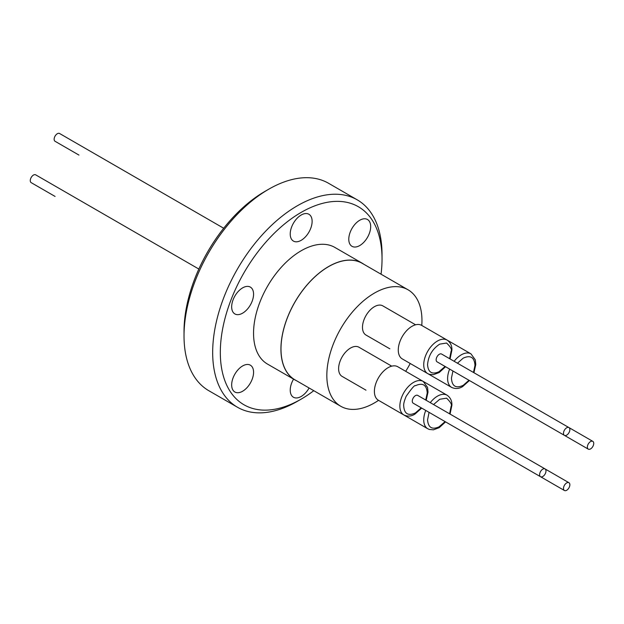 <?xml version="1.0" encoding="UTF-8"?>
<svg xmlns="http://www.w3.org/2000/svg" width="624" height="624" viewBox="0 0 624 624"><rect width="100%" height="100%" fill="white"/><g stroke="black" fill="none" stroke-linecap="round" stroke-linejoin="round"><path stroke-width="0.94" d="M445.107 366.475L438.953 371.764C432.003 374.767 428.204 372.434 427.557 364.751C428.314 355.844 432.37 348.972 439.717 344.136L446.573 343.036C450.692 347.006 452.205 349.713 451.113 351.148L449.608 358.675M457.447 363.207L463.211 358.129C470.488 354.861 474.412 357.279 474.981 365.375L473.483 372.466M468.983 380.258L463.211 385.336C455.879 388.697 451.955 386.279 451.441 378.089L452.946 370.999M445.107 421.613L438.953 426.902C432.003 429.905 428.204 427.573 427.557 419.89L429.07 412.355M421.231 407.831L415.459 412.901C408.127 416.263 404.204 413.852 403.689 405.655C403.517 403.767 404.344 400.647 406.169 396.31C411.668 388.378 414.765 384.844 415.459 385.702C422.737 382.434 426.66 384.852 427.237 392.948L425.732 400.031M220.319 352.435A114.348 66.019 -60 0 1 301.174 212.386A114.348 66.019 -60 0 1 382.036 259.069L382.036 254.654A119.753 69.139 120 0 0 357.232 199.836A119.753 69.139 120 0 0 264.95 231.917A119.753 69.139 120 0 0 212.675 352.435A119.753 69.139 120 0 0 237.479 407.254A119.753 69.139 120 0 0 297.359 401.326L301.181 399.118A114.348 66.019 -60 0 1 220.319 352.435M293.569 379.127A15.491 8.939 120 0 0 293.436 397.238A15.491 8.939 120 0 0 301.174 396.474A15.491 8.939 120 0 0 309.098 387.988M359.736 245.552A15.491 8.939 120 0 0 369.853 231.902A15.491 8.939 120 0 0 367.474 219.492A15.491 8.939 120 0 0 359.736 220.256A15.491 8.939 120 0 0 349.619 233.906A15.491 8.939 120 0 0 351.991 246.316A15.491 8.939 120 0 0 359.736 245.552M301.174 240.318A15.491 8.939 120 0 0 311.29 226.676A15.491 8.939 120 0 0 308.919 214.266A15.491 8.939 120 0 0 301.174 215.03A15.491 8.939 120 0 0 291.057 228.68A15.491 8.939 120 0 0 293.436 241.09A15.491 8.939 120 0 0 301.174 240.318M242.619 313.162A15.491 8.939 120 0 0 252.736 299.52A15.491 8.939 120 0 0 250.364 287.11A15.491 8.939 120 0 0 242.619 287.875A15.491 8.939 120 0 0 232.502 301.525A15.491 8.939 120 0 0 234.874 313.934A15.491 8.939 120 0 0 242.619 313.162M242.619 391.24A15.491 8.939 120 0 0 252.736 377.598A15.491 8.939 120 0 0 250.364 365.188A15.491 8.939 120 0 0 242.619 365.953A15.491 8.939 120 0 0 232.502 379.603A15.491 8.939 120 0 0 234.874 392.012A15.491 8.939 120 0 0 242.619 391.24M296.665 380.812A67.353 38.883 -60 0 1 294.879 379.883A67.353 38.883 -60 0 1 284.552 325.915A67.353 38.883 -60 0 1 328.552 266.565A67.353 38.883 -60 0 1 362.232 263.227A67.353 38.883 -60 0 1 363.925 264.311M362.232 263.227L334.854 247.424A67.353 38.883 120 0 0 301.174 250.762A67.353 38.883 120 0 0 257.174 310.112A67.353 38.883 120 0 0 267.501 364.081L294.879 379.883M357.232 199.836L328.583 183.292A119.753 69.139 120 0 0 268.702 189.228A119.753 69.139 120 0 0 184.025 335.891A119.753 69.139 120 0 0 208.829 390.718L237.479 407.254M268.702 189.228L264.888 191.428A114.348 66.019 120 0 0 184.025 331.484L184.025 335.891M378.542 400.343A67.259 38.836 -60 0 1 374.392 402.94A67.259 38.836 -60 0 1 340.766 406.271L294.926 379.805A67.259 38.836 -60 0 1 284.614 325.907A67.259 38.836 -60 0 1 328.552 266.643A67.259 38.836 -60 0 1 362.185 263.305L408.026 289.778A67.259 38.836 -60 0 1 421.777 325.455M340.766 406.271A67.259 38.836 -60 0 1 330.455 352.373A67.259 38.836 -60 0 1 374.392 293.108A67.259 38.836 -60 0 1 408.026 289.778M415.6 324.8L382.816 305.869A16.84 9.719 120 0 0 374.392 306.704A16.84 9.719 120 0 0 363.394 321.547A16.84 9.719 120 0 0 365.976 335.033L389.852 348.824A16.84 9.719 120 0 1 389.797 348.793M365.921 390.14A16.84 9.719 120 0 0 365.976 390.172L342.1 376.389A16.84 9.719 120 0 1 338.614 368.683A16.84 9.719 120 0 1 345.961 351.733A16.84 9.719 120 0 1 358.94 347.225L391.724 366.155M411.957 326.336A19.36 11.177 120 0 0 399.313 343.395A19.36 11.177 120 0 0 402.277 358.909L427.744 373.612A19.36 11.177 -60 0 1 423.735 364.751A19.36 11.177 -60 0 1 437.424 341.039A19.36 11.177 -60 0 1 447.104 340.08L421.637 325.377A19.36 11.177 120 0 0 411.957 326.336M426.098 372.661A19.36 11.177 120 0 0 426.153 372.692L451.62 387.395A19.36 11.177 -60 0 1 449.639 369.096M402.223 414.008A19.36 11.177 120 0 0 402.277 414.047L427.744 428.75A19.36 11.177 -60 0 1 423.735 419.89A19.36 11.177 -60 0 1 425.763 410.444M423.228 381.436L397.761 366.733A19.36 11.177 120 0 0 388.081 367.692A19.36 11.177 120 0 0 375.437 384.751A19.36 11.177 120 0 0 378.401 400.257L403.868 414.968A19.36 11.177 -60 0 1 400.904 399.454A19.36 11.177 -60 0 1 413.548 382.395A19.36 11.177 -60 0 1 423.228 381.436L427.541 387.41L428.017 392.106L426.184 400.296M566.67 435.139A4.501 2.597 -60 0 1 564.424 435.365A4.501 2.597 -60 0 1 563.729 431.753A4.501 2.597 -60 0 1 566.67 427.791A4.501 2.597 -60 0 1 568.924 427.565A4.501 2.597 -60 0 1 569.611 431.176A4.501 2.597 -60 0 1 566.67 435.139M568.924 427.565L441.589 354.05A4.501 2.597 120 0 0 439.335 354.268A4.501 2.597 120 0 0 436.394 358.238A4.501 2.597 120 0 0 437.089 361.85L564.424 435.365M590.546 448.929A4.501 2.597 -60 0 1 588.299 449.147A4.501 2.597 -60 0 1 587.605 445.544A4.501 2.597 -60 0 1 590.546 441.574A4.501 2.597 -60 0 1 592.8 441.347A4.501 2.597 -60 0 1 593.486 444.959A4.501 2.597 -60 0 1 590.546 448.929M460.933 375.617A4.501 2.597 120 0 0 460.964 375.632L588.299 449.147M566.67 490.277A4.501 2.597 -60 0 1 564.424 490.503A4.501 2.597 -60 0 1 563.729 486.892A4.501 2.597 -60 0 1 566.67 482.929A4.501 2.597 -60 0 1 568.924 482.703A4.501 2.597 -60 0 1 569.611 486.314A4.501 2.597 -60 0 1 566.67 490.277M437.057 416.972A4.501 2.597 120 0 0 437.089 416.988L564.424 490.503M542.794 476.494A4.501 2.597 -60 0 1 540.548 476.72A4.501 2.597 -60 0 1 539.854 473.109A4.501 2.597 -60 0 1 542.794 469.147A4.501 2.597 -60 0 1 545.048 468.92A4.501 2.597 -60 0 1 545.743 472.524A4.501 2.597 -60 0 1 542.794 476.494M568.924 482.703L417.713 395.405A4.501 2.597 120 0 0 415.459 395.624A4.501 2.597 120 0 0 412.519 399.594A4.501 2.597 120 0 0 413.213 403.198L540.548 476.72M198.845 269.045L35.701 174.853A4.501 2.597 120 0 0 33.454 175.071A4.501 2.597 120 0 0 30.514 179.041A4.501 2.597 120 0 0 31.2 182.653L55.076 196.435A4.501 2.597 120 0 1 55.045 196.42M78.92 155.064A4.501 2.597 120 0 0 78.952 155.08L55.076 141.297A4.501 2.597 120 0 1 54.389 137.686A4.501 2.597 120 0 1 57.33 133.723A4.501 2.597 120 0 1 59.576 133.497L223.688 228.244M382.036 259.069A114.348 66.019 -60 0 1 381.046 274.201M313.786 390.694A114.348 66.019 -60 0 1 301.181 399.118M410.21 363.488A67.259 38.836 -60 0 1 405.694 371.311M433.571 404.555L439.717 399.274L446.573 398.174C450.692 402.145 452.205 404.851 451.113 406.286L449.608 413.813M454.139 361.296A19.36 11.177 -60 0 1 461.3 354.822A19.36 11.177 -60 0 1 470.98 353.863L475.293 359.845L475.769 364.541L473.936 372.731M430.264 402.652A19.36 11.177 -60 0 1 437.424 396.178A19.36 11.177 -60 0 1 447.104 395.218L423.298 381.475M427.744 373.612L429.382 374.33L433.43 374.673L439.202 372.536L445.559 366.74M450.06 358.94L451.909 350.048C452.049 345.774 450.45 342.451 447.104 340.08M451.62 387.395C455.348 389.103 459.022 388.83 462.649 386.568L469.435 380.523M427.744 428.75L429.382 429.468L433.43 429.811L439.202 427.674L445.559 421.879M450.06 414.079L451.909 405.187C452.049 400.912 450.45 397.589 447.104 395.218M403.868 414.968C407.597 416.676 411.271 416.395 414.905 414.141L421.684 408.096M447.174 340.119L470.98 353.863M592.8 441.347L568.955 427.58"/></g></svg>
